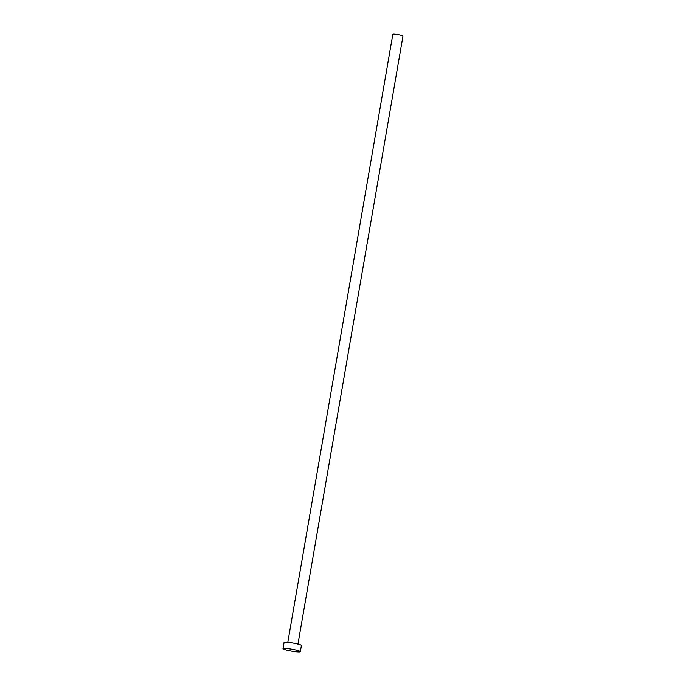 <?xml version="1.0" encoding="UTF-8"?>
<svg xmlns="http://www.w3.org/2000/svg" width="686" height="686" viewBox="0 0 686 686"><rect width="100%" height="100%" fill="white"/><g stroke="black" fill="none" stroke-linecap="round" stroke-linejoin="round"><path stroke-width="1.03" d="M287.803 642.345L392.829 34.3A5.145 0.566 9.8 0 1 395.505 34.266A5.145 0.566 9.8 0 1 400.633 35.157A5.145 0.566 9.8 0 1 402.982 36.049L297.956 644.094M283.018 648.639L284.081 642.49A8.789 0.96 9.8 0 1 288.652 642.43A8.789 0.96 9.8 0 1 297.398 643.957A8.789 0.96 9.8 0 1 301.411 645.483L300.348 651.631A8.789 0.96 9.8 0 1 295.777 651.7A8.789 0.96 9.8 0 1 287.031 650.174A8.789 0.96 9.8 0 1 283.018 648.639A8.789 0.96 9.8 0 1 287.588 648.579A8.789 0.96 9.8 0 1 296.335 650.105A8.789 0.96 9.8 0 1 300.348 651.631"/></g></svg>
